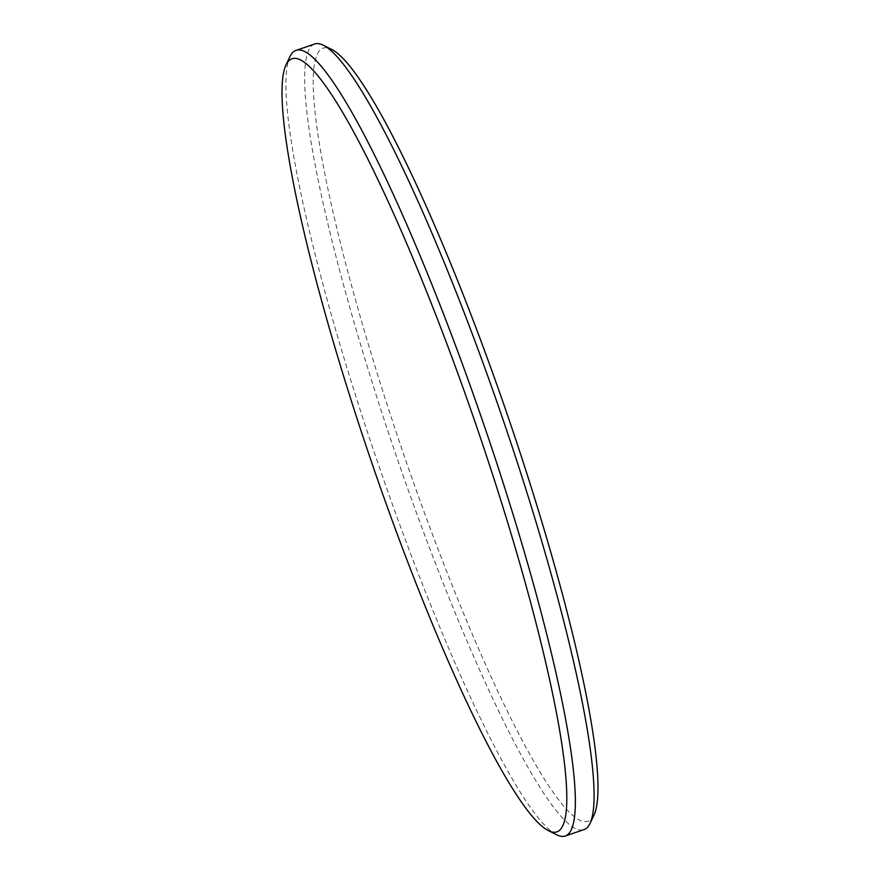 <?xml version="1.0" encoding="UTF-8"?>
<svg xmlns="http://www.w3.org/2000/svg" width="880" height="880" viewBox="0 0 880 880"><rect width="100%" height="100%" fill="white"/><g stroke="black" fill="none" stroke-linecap="round" stroke-linejoin="round"><path stroke-width="0.66" stroke-dasharray="4.4 3.3" d="M594.011 815.067A408.595 55.451 71.1 0 1 589.237 820.666A408.595 55.451 71.1 0 1 406.131 461.406A408.595 55.451 71.1 0 1 321.904 48.653A408.595 55.451 71.1 0 1 331.496 49.335M314.677 44A415.239 56.353 -108.9 0 0 313.5 44.517A415.239 56.353 -108.9 0 0 397.562 459.525A415.239 56.353 -108.9 0 0 584.001 829.598M556.754 834.801A415.239 56.353 71.1 0 1 377.355 461.483A415.239 56.353 71.1 0 1 289.96 56.606"/><path stroke-width="1.32" d="M558.096 831.347A408.595 55.451 -108.9 0 0 473.869 418.594A408.595 55.451 -108.9 0 0 290.763 59.334A408.595 55.451 -108.9 0 0 285.989 64.933A408.595 55.451 -108.9 0 0 371.976 463.32A408.595 55.451 -108.9 0 0 548.504 830.665A408.595 55.451 -108.9 0 0 558.096 831.347M285.989 64.933L289.96 56.606A415.239 56.353 71.1 0 1 294.822 50.919A415.239 56.353 71.1 0 1 295.999 50.402A415.239 56.353 71.1 0 1 482.438 420.475A415.239 56.353 71.1 0 1 566.5 835.483A415.239 56.353 71.1 0 1 565.323 836A415.239 56.353 71.1 0 1 556.754 834.801L548.504 830.665M323.246 45.199L331.496 49.335A408.595 55.451 71.1 0 1 508.024 416.68A408.595 55.451 71.1 0 1 594.011 815.067L590.04 823.394A415.239 56.353 -108.9 0 0 502.645 418.517A415.239 56.353 -108.9 0 0 323.246 45.199A415.239 56.353 -108.9 0 0 314.677 44L295.999 50.402M565.323 836L584.001 829.598A415.239 56.353 -108.9 0 0 585.178 829.081A415.239 56.353 -108.9 0 0 590.04 823.394"/></g></svg>
